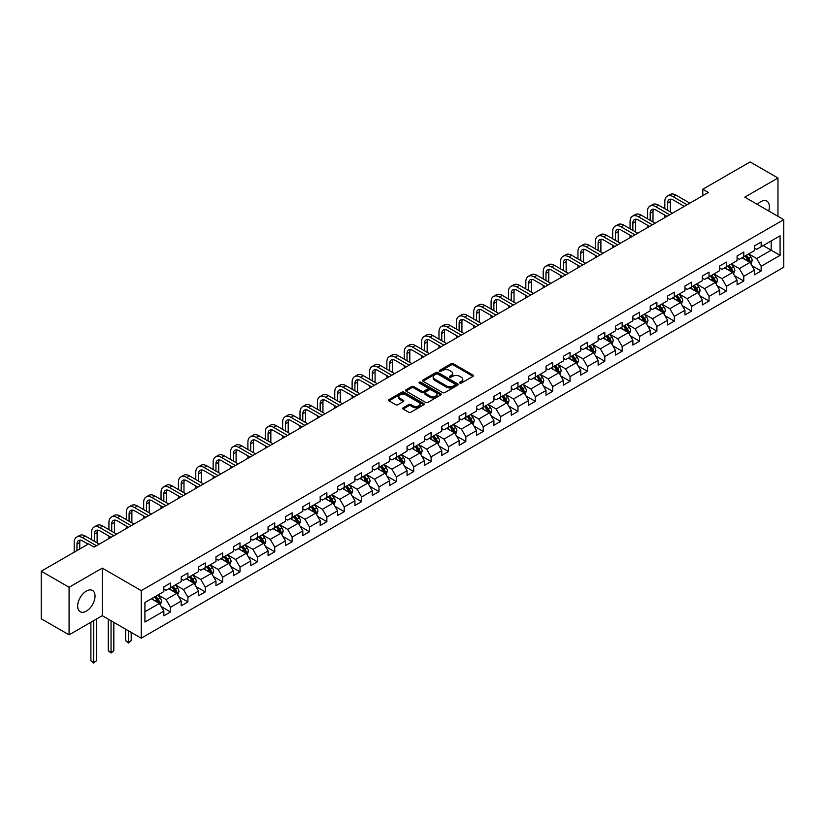 <?xml version="1.0" encoding="UTF-8"?>
<svg xmlns="http://www.w3.org/2000/svg" width="825" height="825" viewBox="0 0 825 825"><rect width="100%" height="100%" fill="white"/><g stroke="black" fill="none" stroke-linecap="round" stroke-linejoin="round"><path stroke-width="1.24" d="M459.855 383.048A1.083 0.629 0 0 0 461.392 383.048L473.003 376.344A1.547 0.897 0 0 0 473.457 375.715A1.547 0.897 0 0 0 473.003 375.076L453.327 363.722A1.547 0.897 0 0 0 451.141 363.722L439.529 370.425A1.083 0.629 0 0 0 441.055 371.312L442.561 370.446A4.95 2.857 0 0 1 449.553 370.446L451.192 371.394A4.95 2.857 0 0 1 452.647 373.405A4.95 2.857 0 0 1 451.192 375.427L449.687 376.293A1.083 0.629 0 0 0 451.223 377.18L452.729 376.313A4.95 2.857 0 0 1 459.721 376.313L461.361 377.262A4.95 2.857 0 0 1 462.804 379.273A4.95 2.857 0 0 1 461.361 381.294L459.855 382.161A1.083 0.629 0 0 0 459.855 383.048L459.855 382.161M86.347 611.129A12.282 7.095 120 0 0 94.37 600.301A12.282 7.095 120 0 0 92.493 590.463A12.282 7.095 120 0 0 86.347 591.071A12.282 7.095 120 0 0 78.323 601.889A12.282 7.095 120 0 0 80.211 611.738A12.282 7.095 120 0 0 86.347 611.129M768.714 210.994A12.282 7.095 120 0 0 766.837 201.125A12.282 7.095 120 0 0 760.702 201.733A12.282 7.095 120 0 0 757.36 204.435M403.157 407.767A1.547 0.897 0 0 0 402.703 408.396A1.547 0.897 0 0 0 403.157 409.035L408.674 412.222A1.547 0.897 0 0 0 410.86 412.222L423.761 404.776A1.547 0.897 0 0 0 424.215 404.137A1.547 0.897 0 0 0 423.761 403.507L404.085 392.153A1.547 0.897 0 0 0 401.899 392.153L388.998 399.599A1.547 0.897 0 0 0 388.554 400.228A1.547 0.897 0 0 0 388.998 400.857L395.67 404.704A1.547 0.897 0 0 0 397.856 404.704L403.373 401.517A1.547 0.897 0 0 0 403.827 400.888A1.547 0.897 0 0 0 403.373 400.259L400.073 398.351A4.135 2.382 0 0 1 398.857 396.66A4.135 2.382 0 0 1 401.414 394.453A4.135 2.382 0 0 1 405.921 394.979L418.873 402.456A4.135 2.382 0 0 1 420.08 404.137A4.135 2.382 0 0 1 417.522 406.343A4.135 2.382 0 0 1 413.026 405.828L410.86 404.58A1.547 0.897 0 0 0 408.674 404.58L403.157 407.767L403.157 409.035L408.674 405.869L408.674 404.58M102.269 568.116L69.083 587.276L41.25 571.199L41.25 618.781L69.083 634.848L102.269 615.687L141.24 638.189L141.24 590.618L102.269 568.116L102.269 615.687M777.965 216.325L777.965 178.014L744.779 197.165L783.75 219.667L141.24 590.618M777.965 178.014L750.121 161.937L702.797 189.265L702.797 195.69M41.25 571.199L88.574 543.881L94.143 547.099L708.366 192.472L702.797 189.265M442.664 392.597A1.547 0.897 0 0 0 444.85 392.597L457.751 385.141A1.547 0.897 0 0 0 458.205 384.512A1.547 0.897 0 0 0 457.751 383.883L438.075 372.529A1.547 0.897 0 0 0 435.889 372.529L422.998 379.974A1.547 0.897 0 0 0 422.544 380.603A1.547 0.897 0 0 0 422.998 381.233L442.664 392.597M419.657 383.285A1.083 0.629 0 0 1 420.75 383.439L440.736 394.969L427.855 402.404A1.547 0.897 0 0 1 425.669 402.404L406.003 391.05L411.52 387.884L411.52 386.595L406.003 389.782A1.547 0.897 0 0 0 405.549 390.411A1.547 0.897 0 0 0 406.003 391.05L406.003 389.782M411.52 387.884A1.547 0.897 0 0 1 413.707 387.884L413.707 386.595A1.547 0.897 0 0 0 411.52 386.595M413.707 386.595L421.678 391.205A1.547 0.897 0 0 0 423.864 391.205L427.536 389.091A1.547 0.897 0 0 0 427.979 388.462A1.547 0.897 0 0 0 427.536 387.832L419.224 383.027A1.083 0.629 0 0 1 420.75 382.15L440.756 393.7A1.547 0.897 0 0 1 441.21 394.329A1.547 0.897 0 0 1 440.756 394.958L440.756 393.7M141.24 638.189L783.75 267.248L783.75 219.667M161.236 606.592L170.528 611.964L170.528 607.272L181.222 601.095L181.222 605.787L187.904 601.93L187.904 597.238L198.588 591.071L198.588 595.763L205.27 591.907L205.27 587.214L215.964 581.037L215.964 585.729L222.647 581.873L222.647 577.18L233.331 571.013L233.331 575.706L240.013 571.849L240.013 567.157L250.707 560.979L250.707 565.672L257.39 561.815L257.39 557.123L268.073 550.956L268.073 555.648L274.756 551.791L274.756 547.099L285.45 540.922L285.45 545.614L292.132 541.757L292.132 537.065L302.816 530.898L302.816 535.59L309.499 531.733L309.499 527.041L320.193 520.864L320.193 525.556L326.865 521.699L326.865 517.007L337.559 510.84L337.559 515.532L344.242 511.675L344.242 506.983L354.936 500.806L354.936 505.498L361.608 501.641L361.608 496.949L372.302 490.782L372.302 495.474L378.984 491.618L378.984 486.925L389.668 480.748L389.668 485.44L396.351 481.583L396.351 476.891L407.045 470.724L407.045 475.417L413.727 471.56L413.727 466.857L424.411 460.69L424.411 465.382L431.093 461.526L431.093 456.833L441.787 450.667L441.787 455.359L448.47 451.502L448.47 446.799L459.154 440.632L459.154 445.325L465.836 441.468L465.836 436.776L476.53 430.598L476.53 435.301L483.213 431.444L483.213 426.742L493.897 420.575L493.897 425.267L500.579 421.41L500.579 416.718L511.273 410.541L511.273 415.243L517.956 411.376L517.956 406.684L528.639 400.517L528.639 405.209L535.322 401.352L535.322 396.66L546.016 390.483L546.016 395.185L552.688 391.318L552.688 386.626L563.382 380.459L563.382 385.151L570.065 381.294L570.065 376.602L580.759 370.425L580.759 375.117L587.431 371.26L587.431 366.568L598.125 360.401L598.125 365.093L604.808 361.237L604.808 356.544L615.491 350.367L615.491 355.059L622.174 351.202L622.174 346.51L632.868 340.343L632.868 345.036L639.55 341.179L639.55 336.487L650.234 330.309L650.234 335.002L656.917 331.145L656.917 326.452L667.611 320.286L667.611 324.978L674.293 321.121L674.293 316.429L684.977 310.252L684.977 314.944L691.659 311.087L691.659 306.395L702.353 300.228L702.353 304.92L709.036 301.063L709.036 296.371L719.72 290.194L719.72 294.886L726.402 291.029L726.402 286.337L737.096 280.17L737.096 284.862L743.779 281.005L743.779 276.313L754.462 270.136L754.462 274.828L761.145 270.971L761.145 266.279L780.079 255.348L780.079 235.806L771.169 240.952L771.169 250.212L780.079 255.348M170.528 611.964L163.845 615.821L163.845 611.129L144.922 622.06L144.922 602.508L163.845 591.587L163.845 586.884L170.528 583.028L170.528 587.73L181.222 581.553L181.222 576.861L187.904 573.004L187.904 577.696L198.588 571.529L198.588 566.827L205.27 562.97L205.27 567.662L215.964 561.495L215.964 556.803L222.647 552.946L222.647 557.638L233.331 551.471L233.331 546.769L240.013 542.912L240.013 547.604L250.707 541.437L250.707 536.745L257.39 532.888L257.39 537.58L268.073 531.403L268.073 526.711L274.756 522.854L274.756 527.546L285.45 521.379L285.45 516.687L292.132 512.83L292.132 517.522L302.816 511.345L302.816 506.653L309.499 502.796L309.499 507.488L320.193 501.322L320.193 496.629L326.865 492.772L326.865 497.465L337.559 491.287L337.559 486.595L344.242 482.738L344.242 487.431L354.936 481.264L354.936 476.572L361.608 472.715L361.608 477.407L372.302 471.23L372.302 466.537L378.984 462.681L378.984 467.373L389.668 461.206L389.668 456.514L396.351 452.657L396.351 457.349L407.045 451.172L407.045 446.48L413.727 442.623L413.727 447.315L424.411 441.148L424.411 436.456L431.093 432.599L431.093 437.291L441.787 431.114L441.787 426.422L448.47 422.565L448.47 427.257L459.154 421.09L459.154 416.398L465.836 412.541L465.836 417.233L476.53 411.056L476.53 406.364L483.213 402.507L483.213 407.199L493.897 401.032L493.897 396.34L500.579 392.483L500.579 397.176L511.273 390.998L511.273 386.306L517.956 382.449L517.956 387.142L528.639 380.975L528.639 376.282L535.322 372.426L535.322 377.118L546.016 370.941L546.016 366.248L552.688 362.392L552.688 367.084L563.382 360.917L563.382 356.225L570.065 352.368L570.065 357.06L580.759 350.883L580.759 346.191L587.431 342.334L587.431 347.026L598.125 340.859L598.125 336.167L604.808 332.31L604.808 337.002L615.491 330.825L615.491 326.133L622.174 322.276L622.174 326.968L632.868 320.801L632.868 316.109L639.55 312.252L639.55 316.944L650.234 310.767L650.234 306.075L656.917 302.218L656.917 306.91L667.611 300.743L667.611 296.051L674.293 292.184L674.293 296.887L684.977 290.709L684.977 286.017L691.659 282.16L691.659 286.853L702.353 280.686L702.353 275.983L709.036 272.126L709.036 276.829L719.72 270.652L719.72 265.959L726.402 262.103L726.402 266.795L737.096 260.628L737.096 255.925L743.779 252.068L743.779 256.771L754.462 250.594L754.462 245.902L761.145 242.045L761.145 246.737L780.079 235.806M168.754 588.751L176.767 593.381L166.072 599.558L158.06 594.928M163.845 589.009L166.072 590.298L170.528 587.73M166.072 599.558L170.528 607.272M176.767 593.381L181.222 601.095M186.12 578.727L194.133 583.357L183.449 589.524L175.426 584.894M181.222 578.985L183.449 580.264L187.904 577.696M183.449 589.524L187.904 597.238M194.133 583.357L198.588 591.071M203.486 568.693L211.509 573.323L200.815 579.501L192.803 574.87M198.588 568.951L200.815 570.24L205.27 567.662M200.815 579.501L205.27 587.214M211.509 573.323L215.964 581.037M220.863 558.669L228.876 563.3L218.192 569.467L210.169 564.836M215.964 558.927L218.192 560.206L222.647 557.638M218.192 569.467L222.647 577.18M228.876 563.3L233.331 571.013M238.229 548.635L246.252 553.266L235.558 559.443L227.545 554.812M233.331 548.893L235.558 550.182L240.013 547.604M235.558 559.443L240.013 567.157M246.252 553.266L250.707 560.979M255.606 538.612L263.618 543.242L252.935 549.409L244.912 544.778M250.707 538.869L252.935 540.148L257.39 537.58M252.935 549.409L257.39 557.123M263.618 543.242L268.073 550.956M272.972 528.577L280.995 533.208L270.301 539.385L262.288 534.755M268.073 528.835L270.301 530.124L274.756 527.546M270.301 539.385L274.756 547.099M280.995 533.208L285.45 540.922M290.348 518.554L298.361 523.184L287.677 529.351L279.654 524.721M285.45 518.812L287.677 520.09L292.132 517.522M287.677 529.351L292.132 537.065M298.361 523.184L302.816 530.898M307.715 508.52L315.738 513.15L305.044 519.317L297.031 514.697M302.816 508.778L305.044 510.067L309.499 507.488M305.044 519.317L309.499 527.041M315.738 513.15L320.193 520.864M325.091 498.496L333.104 503.126L322.42 509.293L314.397 504.663M320.193 498.754L322.42 500.032L326.865 497.465M322.42 509.293L326.865 517.007M333.104 503.126L337.559 510.84M342.457 488.462L350.481 493.092L339.787 499.259L331.774 494.639M337.559 488.72L339.787 490.009L344.242 487.431M339.787 499.259L344.242 506.983M350.481 493.092L354.936 500.806M359.834 478.438L367.847 483.058L357.153 489.235L349.14 484.605M354.936 478.696L357.153 479.975L361.608 477.407M357.153 489.235L361.608 496.949M367.847 483.058L372.302 490.782M377.2 468.404L385.223 473.034L374.529 479.201L366.506 474.581M372.302 468.662L374.529 469.951L378.984 467.373M374.529 479.201L378.984 486.925M385.223 473.034L389.668 480.748M394.577 458.38L402.59 463L391.896 469.177L383.883 464.547M389.668 458.638L391.896 459.917L396.351 457.349M391.896 469.177L396.351 476.891M402.59 463L407.045 470.724M411.943 448.346L419.956 452.977L409.272 459.143L401.249 454.523M407.045 448.604L409.272 449.893L413.727 447.315M409.272 459.143L413.727 466.857M419.956 452.977L424.411 460.69M429.309 438.323L437.332 442.942L426.638 449.12L418.626 444.489M424.411 438.57L426.638 439.859L431.093 437.291M426.638 449.12L431.093 456.833M437.332 442.942L441.787 450.667M446.686 428.288L454.699 432.919L444.015 439.086L435.992 434.455M441.787 428.546L444.015 429.835L448.47 427.257M444.015 439.086L448.47 446.799M454.699 432.919L459.154 440.632M464.052 418.265L472.075 422.885L461.381 429.062L453.368 424.432M459.154 418.512L461.381 419.801L465.836 417.233M461.381 429.062L465.836 436.776M472.075 422.885L476.53 430.598M481.429 408.231L489.442 412.861L478.758 419.028L470.735 414.397M476.53 408.488L478.758 409.778L483.213 407.199M478.758 419.028L483.213 426.742M489.442 412.861L493.897 420.575M498.795 398.197L506.818 402.827L496.124 409.004L488.111 404.374M493.897 398.454L496.124 399.743L500.579 397.176M496.124 409.004L500.579 416.718M506.818 402.827L511.273 410.541M516.172 388.173L524.184 392.803L513.501 398.97L505.478 394.34M511.273 388.431L513.501 389.72L517.956 387.142M513.501 398.97L517.956 406.684M524.184 392.803L528.639 400.517M533.538 378.139L541.561 382.769L530.867 388.946L522.854 384.316M528.639 378.397L530.867 379.686L535.322 377.118M530.867 388.946L535.322 396.66M541.561 382.769L546.016 390.483M550.914 368.115L558.927 372.745L548.243 378.912L540.22 374.282M546.016 368.373L548.243 369.662L552.688 367.084M548.243 378.912L552.688 386.626M558.927 372.745L563.382 380.459M568.281 358.081L576.304 362.711L565.61 368.888L557.597 364.258M563.382 358.339L565.61 359.628L570.065 357.06M565.61 368.888L570.065 376.602M576.304 362.711L580.759 370.425M585.657 348.057L593.67 352.688L582.976 358.854L574.963 354.224M580.759 348.315L582.976 349.604L587.431 347.026M582.976 358.854L587.431 366.568M593.67 352.688L598.125 360.401M603.023 338.023L611.047 342.653L600.352 348.831L592.329 344.2M598.125 338.281L600.352 339.57L604.808 337.002M600.352 348.831L604.808 356.544M611.047 342.653L615.491 350.367M620.4 327.999L628.413 332.63L617.719 338.797L609.706 334.166M615.491 328.257L617.719 329.536L622.174 326.968M617.719 338.797L622.174 346.51M628.413 332.63L632.868 340.343M637.766 317.965L645.779 322.596L635.095 328.773L627.072 324.142M632.868 318.223L635.095 319.512L639.55 316.944M635.095 328.773L639.55 336.487M645.779 322.596L650.234 330.309M655.132 307.942L663.156 312.572L652.462 318.739L644.449 314.108M650.234 308.199L652.462 309.478L656.917 306.91M652.462 318.739L656.917 326.452M663.156 312.572L667.611 320.286M672.509 297.907L680.522 302.538L669.838 308.715L661.815 304.085M667.611 298.165L669.838 299.454L674.293 296.887M669.838 308.715L674.293 316.429M680.522 302.538L684.977 310.252M689.875 287.884L697.898 292.514L687.204 298.681L679.192 294.051M684.977 288.142L687.204 289.42L691.659 286.853M687.204 298.681L691.659 306.395M697.898 292.514L702.353 300.228M707.252 277.85L715.265 282.48L704.581 288.657L696.558 284.027M702.353 278.108L704.581 279.397L709.036 276.829M704.581 288.657L709.036 296.371M715.265 282.48L719.72 290.194M724.618 267.826L732.641 272.456L721.947 278.623L713.934 273.993M719.72 268.084L721.947 269.363L726.402 266.795M721.947 278.623L726.402 286.337M732.641 272.456L737.096 280.17M741.995 257.792L750.007 262.422L739.324 268.599L731.301 263.969M737.096 258.05L739.324 259.339L743.779 256.771M739.324 268.599L743.779 276.313M750.007 262.422L754.462 270.136M763.146 245.582L771.169 250.212L756.69 258.565L748.677 253.935M754.462 248.026L756.69 249.305L761.145 246.737M756.69 258.565L761.145 266.279M69.083 587.276L69.083 634.848M144.922 611.768L159.4 603.415L151.377 598.785M159.4 603.415L163.845 611.129M751.843 265.609L761.145 270.971M734.477 275.632L743.779 281.005M717.111 285.667L726.402 291.029M699.734 295.69L709.036 301.063M682.368 305.724L691.659 311.087M664.991 315.748L674.293 321.121M647.625 325.782L656.917 331.145M630.248 335.806L639.55 341.179M612.882 345.84L622.174 351.202M595.506 355.864L604.808 361.237M578.139 365.898L587.431 371.26M560.763 375.922L570.065 381.294M543.397 385.956L552.688 391.318M526.02 395.979L535.322 401.352M508.654 406.013L517.956 411.376M491.277 416.037L500.579 421.41M473.911 426.071L483.213 431.444M456.545 436.095L465.836 441.468M439.168 446.129L448.47 451.502M421.802 456.163L431.093 461.526M404.425 466.187L413.727 471.56M387.059 476.221L396.351 481.583M369.683 486.245L378.984 491.618M352.316 496.279L361.608 501.641M334.94 506.302L344.242 511.675M317.573 516.337L326.865 521.699M300.197 526.36L309.499 531.733M282.831 536.394L292.132 541.757M265.454 546.418L274.756 551.791M248.088 556.452L257.39 561.815M230.722 566.476L240.013 571.849M213.345 576.51L222.647 581.873M195.979 586.534L205.27 591.907M178.602 596.568L187.904 601.93M460.288 383.202L461.361 382.583A4.95 2.857 0 0 0 462.804 380.562L462.804 379.273M452.647 373.405L452.647 374.694A4.95 2.857 0 0 1 451.192 376.716L450.12 377.334M473.003 375.076L473.003 376.344L453.327 365.011A1.547 0.897 0 0 0 451.141 365.011L439.962 371.467M457.731 385.162L438.075 373.808A1.547 0.897 0 0 0 435.889 373.808L423.019 381.243L422.998 379.974M455.018 384.955A1.083 0.629 0 0 0 455.018 384.068L437.755 374.107A1.083 0.629 0 0 0 436.219 374.107L434.631 375.014A4.95 2.857 0 0 0 433.187 377.035A4.95 2.857 0 0 0 434.631 379.057L446.438 385.873A4.95 2.857 0 0 0 453.43 385.873L455.018 384.955L455.018 386.244A1.083 0.629 0 0 0 455.338 385.801L455.338 384.512M433.187 377.035L433.187 378.324A4.95 2.857 0 0 0 434.631 380.346L434.631 379.057M455.018 386.244L453.43 387.162A4.95 2.857 0 0 1 446.438 387.162L434.631 380.346M413.707 387.884L421.678 392.494A1.547 0.897 0 0 0 423.864 392.494L427.536 390.38A1.547 0.897 0 0 0 427.979 389.74L427.979 388.462M429.959 395.979A4.135 2.382 0 0 0 434.466 396.505A4.135 2.382 0 0 0 437.023 394.298A4.135 2.382 0 0 0 435.806 392.607L431.248 389.978A1.547 0.897 0 0 0 429.062 389.978L425.401 392.092A1.547 0.897 0 0 0 424.947 392.721A1.547 0.897 0 0 0 425.401 393.35L429.959 395.979L429.959 397.268A4.135 2.382 0 0 0 434.466 397.784A4.135 2.382 0 0 0 437.023 395.577L437.023 394.298M424.947 392.721L424.947 393.999A1.547 0.897 0 0 0 425.401 394.639L425.401 393.35M429.959 397.268L425.401 394.639M420.08 404.137L420.08 405.426A4.135 2.382 0 0 1 417.522 407.632A4.135 2.382 0 0 1 413.026 407.117L410.86 405.869A1.547 0.897 0 0 0 408.674 405.869M398.857 396.66L398.857 397.949A4.135 2.382 0 0 0 400.073 399.64L400.073 398.351M403.373 400.259L403.373 401.517L400.073 399.64M423.761 403.507L423.761 404.776L404.085 393.432A1.547 0.897 0 0 0 401.899 393.432L389.018 400.868M750.894 263.948L752.214 260.607A4.177 2.413 -120 0 0 750.884 257.06L748.584 253.987M744.583 259.287L743.016 257.204M745.13 255.977L747.429 259.05A4.177 2.413 60 0 1 748.626 261.556L749.966 260.793A4.177 2.413 -120 0 0 748.77 258.277L746.47 255.214M745.418 255.812L747.976 259.215A2.124 1.227 60 0 1 748.357 259.865L749.966 260.793M664.806 208.725L664.806 201.527A11.808 6.817 60 0 1 667.25 196.123L670.034 194.514A11.808 6.817 60 0 1 675.943 195.102L689.875 203.146M667.25 196.123A11.808 6.817 60 0 1 673.159 196.711L687.091 204.755M684.317 206.363L673.159 199.918A7.879 4.548 -120 0 0 669.219 199.537A7.879 4.548 -120 0 0 667.59 203.136L667.59 210.334M670.859 199.165A7.879 4.548 -120 0 0 670.374 201.527L670.374 211.943M664.806 217.625L664.806 215.16M733.518 273.972L734.848 270.641A4.177 2.413 -120 0 0 733.507 267.083L731.218 264.021M727.207 269.321L725.649 267.228M727.763 266.011L730.063 269.074A4.177 2.413 60 0 1 731.259 271.59L732.59 270.817A4.177 2.413 -120 0 0 731.393 268.311L729.094 265.238M728.052 265.846L730.599 269.249A2.124 1.227 60 0 1 730.991 269.888L732.59 270.817M716.152 284.006L717.472 280.665A4.177 2.413 -120 0 0 716.141 277.118L713.842 274.044M709.84 279.345L708.273 277.262M710.387 276.045L712.687 279.108A4.177 2.413 60 0 1 713.883 281.614L715.223 280.851A4.177 2.413 -120 0 0 714.027 278.334L711.727 275.272M710.686 275.87L713.233 279.273A2.124 1.227 60 0 1 713.615 279.923L715.223 280.851M647.429 218.759L647.429 211.561A11.808 6.817 60 0 1 649.873 206.147L652.658 204.548A11.808 6.817 60 0 1 658.567 205.126L672.509 213.18M649.873 206.147A11.808 6.817 60 0 1 655.782 206.735L669.725 214.789M666.94 216.387L655.782 209.952A7.879 4.548 -120 0 0 651.843 209.56A7.879 4.548 -120 0 0 650.213 213.17L650.213 220.368M653.493 209.199A7.879 4.548 -120 0 0 652.998 211.561L652.998 221.977M647.429 227.659L647.429 225.184M630.063 228.783L630.063 221.585A11.808 6.817 60 0 1 632.507 216.181L635.291 214.572A11.808 6.817 60 0 1 641.2 215.16L655.132 223.204M632.507 216.181A11.808 6.817 60 0 1 638.416 216.769L652.358 224.812M649.574 226.421L638.416 219.976A7.879 4.548 -120 0 0 634.477 219.594A7.879 4.548 -120 0 0 632.847 223.193L632.847 230.392M636.127 219.223A7.879 4.548 -120 0 0 635.632 221.585L635.632 232M630.063 237.682L630.063 235.218M698.775 294.03L700.105 290.699A4.177 2.413 -120 0 0 698.765 287.141L696.475 284.078M692.464 289.379L690.907 287.286M693.021 286.069L695.32 289.142A4.177 2.413 60 0 1 696.517 291.648L697.847 290.874A4.177 2.413 -120 0 0 696.651 288.368L694.351 285.295M693.309 285.904L695.857 289.307A2.124 1.227 60 0 1 696.248 289.946L697.847 290.874M681.409 304.064L682.729 300.723A4.177 2.413 -120 0 0 681.398 297.175L679.099 294.102M675.097 299.403L673.53 297.32M675.644 296.103L677.944 299.166A4.177 2.413 60 0 1 679.14 301.672L680.481 300.908A4.177 2.413 -120 0 0 679.284 298.392L676.985 295.329M675.943 295.927L678.49 299.331A2.124 1.227 60 0 1 678.872 299.98L680.481 300.908M664.032 314.088L665.363 310.757A4.177 2.413 -120 0 0 664.032 307.199L661.732 304.136M657.721 309.437L656.164 307.343M658.278 306.127L660.577 309.2A4.177 2.413 60 0 1 661.774 311.706L663.104 310.932A4.177 2.413 -120 0 0 661.908 308.426L659.618 305.353M658.567 305.962L661.114 309.365A2.124 1.227 60 0 1 661.506 310.004L663.104 310.932M612.686 238.817L612.686 231.619A11.808 6.817 60 0 1 615.141 226.205L617.925 224.606A11.808 6.817 60 0 1 623.824 225.184L637.766 233.238M615.141 226.205A11.808 6.817 60 0 1 621.039 226.792L634.982 234.847M632.197 236.455L621.039 230.01A7.879 4.548 -120 0 0 617.1 229.618A7.879 4.548 -120 0 0 615.471 233.227L615.471 240.426M618.75 229.257A7.879 4.548 -120 0 0 618.255 231.619L618.255 242.034M612.686 247.717L612.686 245.242M595.32 248.841L595.32 241.642A11.808 6.817 60 0 1 597.764 236.239L600.548 234.63A11.808 6.817 60 0 1 606.458 235.218L620.4 243.262M597.764 236.239A11.808 6.817 60 0 1 603.673 236.827L617.616 244.87M614.831 246.479L603.673 240.034A7.879 4.548 -120 0 0 599.734 239.652A7.879 4.548 -120 0 0 598.104 243.251L598.104 250.449M601.384 239.281A7.879 4.548 -120 0 0 600.889 241.642L600.889 252.058M595.32 257.74L595.32 255.276M577.943 258.875L577.943 251.677A11.808 6.817 60 0 1 580.398 246.263L583.182 244.664A11.808 6.817 60 0 1 589.081 245.242L603.023 253.296M580.398 246.263A11.808 6.817 60 0 1 586.297 246.85L600.239 254.904M597.455 256.513L586.297 250.068A7.879 4.548 -120 0 0 582.368 249.676A7.879 4.548 -120 0 0 580.728 253.285L580.728 260.483M584.007 249.315A7.879 4.548 -120 0 0 583.512 251.677L583.512 262.092M577.943 267.774L577.943 265.299M646.666 324.122L647.986 320.781A4.177 2.413 -120 0 0 646.656 317.233L644.356 314.16M640.355 319.461L638.787 317.377M640.901 316.161L643.201 319.223A4.177 2.413 60 0 1 644.397 321.729L645.738 320.966A4.177 2.413 -120 0 0 644.542 318.45L642.242 315.387M641.2 315.985L643.748 319.388A2.124 1.227 60 0 1 644.129 320.038L645.738 320.966M560.577 268.898L560.577 261.7A11.808 6.817 60 0 1 563.021 256.297L565.806 254.688A11.808 6.817 60 0 1 571.715 255.276L585.657 263.319M563.021 256.297A11.808 6.817 60 0 1 568.93 256.884L582.873 264.928M580.088 266.537L568.93 260.092A7.879 4.548 -120 0 0 564.991 259.71A7.879 4.548 -120 0 0 563.362 263.309L563.362 270.507M566.641 259.339A7.879 4.548 -120 0 0 566.146 261.7L566.146 272.116M560.577 277.798L560.577 275.333M629.289 334.146L630.62 330.815A4.177 2.413 -120 0 0 629.289 327.257L626.99 324.194M622.978 329.495L621.421 327.412M623.535 326.184L625.835 329.257A4.177 2.413 60 0 1 627.031 331.763L628.361 330.99A4.177 2.413 -120 0 0 627.165 328.484L624.876 325.411M623.824 326.019L626.371 329.423A2.124 1.227 60 0 1 626.763 330.062L628.361 330.99M543.211 278.933L543.211 271.734A11.808 6.817 60 0 1 545.655 266.331L548.439 264.722A11.808 6.817 60 0 1 554.338 265.299L568.281 273.353M545.655 266.331A11.808 6.817 60 0 1 551.554 266.908L565.496 274.962M562.712 276.571L551.554 270.126A7.879 4.548 -120 0 0 547.625 269.734A7.879 4.548 -120 0 0 545.985 273.343L545.985 280.541M549.264 269.373A7.879 4.548 -120 0 0 548.769 271.734L548.769 282.15M543.211 287.832L543.211 285.357M611.923 344.18L613.243 340.838A4.177 2.413 -120 0 0 611.913 337.291L609.613 334.218M605.612 339.518L604.044 337.435M606.169 336.218L608.458 339.281A4.177 2.413 60 0 1 609.654 341.787L610.995 341.024A4.177 2.413 -120 0 0 609.799 338.508L607.499 335.445M606.458 336.043L609.005 339.446A2.124 1.227 60 0 1 609.386 340.096L610.995 341.024M525.834 288.967L525.834 281.758A11.808 6.817 60 0 1 528.278 276.354L531.063 274.746A11.808 6.817 60 0 1 536.972 275.333L550.914 283.377M528.278 276.354A11.808 6.817 60 0 1 534.188 276.942L548.13 284.986M545.346 286.595L534.188 280.149A7.879 4.548 -120 0 0 530.248 279.768A7.879 4.548 -120 0 0 528.619 283.367L528.619 290.565M531.898 279.397A7.879 4.548 -120 0 0 531.403 281.758L531.403 292.174M525.834 297.856L525.834 295.391M594.547 354.214L595.877 350.873A4.177 2.413 -120 0 0 594.547 347.315L592.247 344.252M588.235 349.552L586.678 347.469M588.792 346.242L591.092 349.315A4.177 2.413 60 0 1 592.288 351.821L593.618 351.048A4.177 2.413 -120 0 0 592.433 348.542L590.133 345.469M589.081 346.077L591.638 349.48A2.124 1.227 60 0 1 592.02 350.12L593.618 351.048M508.468 298.99L508.468 291.792A11.808 6.817 60 0 1 510.912 286.388L513.697 284.78A11.808 6.817 60 0 1 519.595 285.357L533.538 293.411M510.912 286.388A11.808 6.817 60 0 1 516.811 286.966L530.753 295.02M527.969 296.629L516.811 290.183A7.879 4.548 -120 0 0 512.882 289.792A7.879 4.548 -120 0 0 511.252 293.401L511.252 300.599M514.522 289.431A7.879 4.548 -120 0 0 514.027 291.792L514.027 302.208M508.468 307.89L508.468 305.415M577.18 364.238L578.5 360.896A4.177 2.413 -120 0 0 577.17 357.349L574.87 354.276M570.869 359.576L569.302 357.493M571.426 356.276L573.726 359.339A4.177 2.413 60 0 1 574.912 361.855L576.252 361.082A4.177 2.413 -120 0 0 575.056 358.566L572.756 355.503M571.715 356.101L574.262 359.504A2.124 1.227 60 0 1 574.654 360.154L576.252 361.082M491.092 309.024L491.092 301.816A11.808 6.817 60 0 1 493.536 296.412L496.32 294.803A11.808 6.817 60 0 1 502.229 295.391L516.172 303.435M493.536 296.412A11.808 6.817 60 0 1 499.445 297L513.387 305.044M510.603 306.653L499.445 300.207A7.879 4.548 -120 0 0 495.505 299.826A7.879 4.548 -120 0 0 493.876 303.425L493.876 310.623M497.155 299.454A7.879 4.548 -120 0 0 496.66 301.816L496.66 312.232M491.092 317.914L491.092 315.449M559.804 374.272L561.134 370.93A4.177 2.413 -120 0 0 559.804 367.373L557.504 364.31M553.493 369.61L551.935 367.527M554.049 366.3L556.349 369.373A4.177 2.413 60 0 1 557.545 371.879L558.876 371.106A4.177 2.413 -120 0 0 557.69 368.6L555.39 365.527M554.338 366.135L556.896 369.538A2.124 1.227 60 0 1 557.277 370.188L558.876 371.106M473.725 319.048L473.725 311.85A11.808 6.817 60 0 1 476.169 306.446L478.954 304.838A11.808 6.817 60 0 1 484.853 305.415L498.795 313.469M476.169 306.446A11.808 6.817 60 0 1 482.068 307.024L496.011 315.078M493.226 316.687L482.068 310.241A7.879 4.548 -120 0 0 478.139 309.849A7.879 4.548 -120 0 0 476.51 313.459L476.51 320.657M479.779 309.488A7.879 4.548 -120 0 0 479.294 311.85L479.294 322.266M473.725 327.948L473.725 325.473M542.438 384.295L543.757 380.954A4.177 2.413 -120 0 0 542.427 377.407L540.127 374.333M536.126 379.634L534.569 377.551M536.683 376.334L538.983 379.397A4.177 2.413 60 0 1 540.169 381.913L541.509 381.14A4.177 2.413 -120 0 0 540.313 378.623L538.013 375.561M536.972 376.159L539.519 379.562A2.124 1.227 60 0 1 539.911 380.212L541.509 381.14M456.349 329.082L456.349 321.874A11.808 6.817 60 0 1 458.793 316.47L461.577 314.861A11.808 6.817 60 0 1 467.486 315.449L481.429 323.493M458.793 316.47A11.808 6.817 60 0 1 464.702 317.058L478.644 325.102M475.86 326.71L464.702 320.275A7.879 4.548 -120 0 0 460.762 319.883A7.879 4.548 -120 0 0 459.133 323.483L459.133 330.681M462.412 319.512A7.879 4.548 -120 0 0 461.918 321.874L461.918 332.289M456.349 337.972L456.349 335.507M525.071 394.329L526.391 390.988A4.177 2.413 -120 0 0 525.061 387.43L522.761 384.368M518.75 389.668L517.192 387.585M519.307 386.358L521.606 389.431A4.177 2.413 60 0 1 522.803 391.937L524.143 391.163A4.177 2.413 -120 0 0 522.947 388.657L520.647 385.584M519.595 386.193L522.153 389.596A2.124 1.227 60 0 1 522.534 390.246L524.143 391.163M438.983 339.106L438.983 331.908A11.808 6.817 60 0 1 441.427 326.504L444.211 324.895A11.808 6.817 60 0 1 450.12 325.473L464.052 333.527M441.427 326.504A11.808 6.817 60 0 1 447.336 327.082L461.268 335.136M458.483 336.744L447.336 330.299A7.879 4.548 -120 0 0 443.396 329.907A7.879 4.548 -120 0 0 441.767 333.517L441.767 340.715M445.036 329.546A7.879 4.548 -120 0 0 444.551 331.908L444.551 342.323M438.983 348.006L438.983 345.541M507.695 404.353L509.025 401.022A4.177 2.413 -120 0 0 507.684 397.464L505.395 394.391M501.383 399.692L499.826 397.609M501.94 396.392L504.24 399.455A4.177 2.413 60 0 1 505.426 401.971L506.767 401.198A4.177 2.413 -120 0 0 505.57 398.681L503.271 395.618M502.229 396.217L504.776 399.62A2.124 1.227 60 0 1 505.168 400.269L506.767 401.198M421.606 349.14L421.606 341.932A11.808 6.817 60 0 1 424.05 336.528L426.834 334.919A11.808 6.817 60 0 1 432.743 335.507L446.686 343.551M424.05 336.528A11.808 6.817 60 0 1 429.959 337.116L443.902 345.159M441.117 346.768L429.959 340.333A7.879 4.548 -120 0 0 426.02 339.941A7.879 4.548 -120 0 0 424.39 343.54L424.39 350.738M427.67 339.58A7.879 4.548 -120 0 0 427.175 341.932L427.175 352.347M421.606 358.029L421.606 355.565M490.328 414.387L491.648 411.046A4.177 2.413 -120 0 0 490.318 407.488L488.018 404.425M484.017 409.726L482.45 407.643M484.564 406.416L486.863 409.489A4.177 2.413 60 0 1 488.06 411.995L489.4 411.221A4.177 2.413 -120 0 0 488.204 408.715L485.904 405.642M484.863 406.251L487.41 409.654A2.124 1.227 60 0 1 487.792 410.303L489.4 411.221M404.24 359.164L404.24 351.966A11.808 6.817 60 0 1 406.684 346.562L409.468 344.953A11.808 6.817 60 0 1 415.377 345.541L429.309 353.585M406.684 346.562A11.808 6.817 60 0 1 412.593 347.139L426.535 355.193M423.751 356.802L412.593 350.357A7.879 4.548 -120 0 0 408.653 349.965A7.879 4.548 -120 0 0 407.024 353.574L407.024 360.772M410.303 349.604A7.879 4.548 -120 0 0 409.808 351.966L409.808 362.381M404.24 368.063L404.24 365.599M472.952 424.411L474.282 421.08A4.177 2.413 -120 0 0 472.942 417.522L470.652 414.449M466.641 419.75L465.083 417.667M467.198 416.45L469.497 419.512A4.177 2.413 60 0 1 470.693 422.029L472.024 421.255A4.177 2.413 -120 0 0 470.827 418.739L468.528 415.676M467.486 416.274L470.033 419.677A2.124 1.227 60 0 1 470.425 420.327L472.024 421.255M386.863 369.198L386.863 361.989A11.808 6.817 60 0 1 389.317 356.586L392.092 354.977A11.808 6.817 60 0 1 398.001 355.565L411.943 363.619M389.317 356.586A11.808 6.817 60 0 1 395.216 357.173L409.159 365.217M406.374 366.826L395.216 360.391A7.879 4.548 -120 0 0 391.277 359.999A7.879 4.548 -120 0 0 389.647 363.598L389.647 370.807M392.927 359.638A7.879 4.548 -120 0 0 392.432 361.989L392.432 372.405M386.863 378.087L386.863 375.623M455.586 434.445L456.906 431.104A4.177 2.413 -120 0 0 455.575 427.546L453.276 424.483M449.274 429.784L447.707 427.701M449.821 426.473L452.121 429.547A4.177 2.413 60 0 1 453.317 432.052L454.657 431.279A4.177 2.413 -120 0 0 453.461 428.773L451.162 425.7M450.12 426.308L452.667 429.712A2.124 1.227 60 0 1 453.049 430.361L454.657 431.279M369.497 379.222L369.497 372.023A11.808 6.817 60 0 1 371.941 366.62L374.725 365.011A11.808 6.817 60 0 1 380.634 365.599L394.577 373.642M371.941 366.62A11.808 6.817 60 0 1 377.85 367.197L391.793 375.251M389.008 376.86L377.85 370.415A7.879 4.548 -120 0 0 373.911 370.023A7.879 4.548 -120 0 0 372.281 373.632L372.281 380.83M375.561 369.662A7.879 4.548 -120 0 0 375.066 372.023L375.066 382.439M369.497 388.121L369.497 385.657M438.209 444.469L439.539 441.138A4.177 2.413 -120 0 0 438.209 437.58L435.909 434.507M431.898 439.808L430.341 437.724M432.455 436.507L434.754 439.57A4.177 2.413 60 0 1 435.951 442.087L437.281 441.313A4.177 2.413 -120 0 0 436.085 438.797L433.795 435.734M432.743 436.332L435.291 439.746A2.124 1.227 60 0 1 435.683 440.385L437.281 441.313M352.12 389.256L352.12 382.047A11.808 6.817 60 0 1 354.575 376.643L357.359 375.035A11.808 6.817 60 0 1 363.258 375.623L377.2 383.677M354.575 376.643A11.808 6.817 60 0 1 360.473 377.231L374.416 385.275M371.632 386.884L360.473 380.449A7.879 4.548 -120 0 0 356.534 380.057A7.879 4.548 -120 0 0 354.905 383.656L354.905 390.864M358.184 379.696A7.879 4.548 -120 0 0 357.689 382.047L357.689 392.463M352.12 398.145L352.12 395.68M420.843 454.503L422.163 451.162A4.177 2.413 -120 0 0 420.832 447.614L418.533 444.541M414.532 449.842L412.964 447.758M415.078 446.531L417.378 449.604A4.177 2.413 60 0 1 418.574 452.11L419.915 451.337A4.177 2.413 -120 0 0 418.718 448.831L416.419 445.758M415.377 446.366L417.924 449.769A2.124 1.227 60 0 1 418.306 450.419L419.915 451.337M334.754 399.279L334.754 392.081A11.808 6.817 60 0 1 337.198 386.677L339.983 385.069A11.808 6.817 60 0 1 345.892 385.657L359.834 393.7M337.198 386.677A11.808 6.817 60 0 1 343.107 387.255L357.05 395.309M354.265 396.918L343.107 390.472A7.879 4.548 -120 0 0 339.168 390.081A7.879 4.548 -120 0 0 337.538 393.69L337.538 400.888M340.818 389.72A7.879 4.548 -120 0 0 340.323 392.081L340.323 402.497M334.754 408.179L334.754 405.714M403.466 464.527L404.797 461.196A4.177 2.413 -120 0 0 403.466 457.638L401.167 454.575M397.155 459.865L395.598 457.782M397.712 456.565L400.012 459.628A4.177 2.413 60 0 1 401.208 462.144L402.538 461.371A4.177 2.413 -120 0 0 401.342 458.855L399.052 455.792M398.001 456.4L400.548 459.803A2.124 1.227 60 0 1 400.94 460.443L402.538 461.371M317.377 409.313L317.377 402.115A11.808 6.817 60 0 1 319.832 396.701L322.616 395.093A11.808 6.817 60 0 1 328.515 395.68L342.457 403.734M319.832 396.701A11.808 6.817 60 0 1 325.731 397.289L339.673 405.333M336.889 406.942L325.731 400.507A7.879 4.548 -120 0 0 321.802 400.115A7.879 4.548 -120 0 0 320.162 403.714L320.162 410.922M323.441 399.754A7.879 4.548 -120 0 0 322.946 402.115L322.946 412.521M317.377 418.203L317.377 415.738M386.1 474.561L387.42 471.219A4.177 2.413 -120 0 0 386.09 467.672L383.79 464.599M379.789 469.899L378.221 467.816M380.346 466.589L382.635 469.662A4.177 2.413 60 0 1 383.831 472.168L385.172 471.395A4.177 2.413 -120 0 0 383.976 468.889L381.676 465.816M380.634 466.424L383.182 469.827A2.124 1.227 60 0 1 383.563 470.477L385.172 471.395M300.011 419.337L300.011 412.139A11.808 6.817 60 0 1 302.455 406.735L305.24 405.127A11.808 6.817 60 0 1 311.149 405.714L325.091 413.758M302.455 406.735A11.808 6.817 60 0 1 308.364 407.313L322.307 415.367M319.522 416.976L308.364 410.53A7.879 4.548 -120 0 0 304.425 410.138A7.879 4.548 -120 0 0 302.796 413.748L302.796 420.946M306.075 409.778A7.879 4.548 -120 0 0 305.58 412.139L305.58 422.555M300.011 428.237L300.011 425.772M368.723 484.584L370.054 481.253A4.177 2.413 -120 0 0 368.723 477.696L366.424 474.633M362.412 479.923L360.855 477.84M362.969 476.623L365.269 479.686A4.177 2.413 60 0 1 366.465 482.202L367.795 481.429A4.177 2.413 -120 0 0 366.609 478.923L364.31 475.85M363.258 476.458L365.815 479.861A2.124 1.227 60 0 1 366.197 480.501L367.795 481.429M282.645 429.371L282.645 422.173A11.808 6.817 60 0 1 285.089 416.759L287.873 415.15A11.808 6.817 60 0 1 293.772 415.738L307.715 423.792M285.089 416.759A11.808 6.817 60 0 1 290.988 417.347L304.93 425.391M302.146 426.999L290.988 420.564A7.879 4.548 -120 0 0 287.059 420.173A7.879 4.548 -120 0 0 285.429 423.772L285.429 430.98M288.698 419.812A7.879 4.548 -120 0 0 288.203 422.173L288.203 432.578M282.645 438.271L282.645 435.796M351.357 494.618L352.677 491.277A4.177 2.413 -120 0 0 351.347 487.73L349.047 484.657M345.046 489.957L343.478 487.874M345.603 486.647L347.892 489.72A4.177 2.413 60 0 1 349.088 492.226L350.429 491.452A4.177 2.413 -120 0 0 349.233 488.947L346.933 485.884M345.892 486.482L348.439 489.885A2.124 1.227 60 0 1 348.831 490.535L350.429 491.452M265.268 439.395L265.268 432.197A11.808 6.817 60 0 1 267.713 426.793L270.497 425.184A11.808 6.817 60 0 1 276.406 425.772L290.348 433.816M267.713 426.793A11.808 6.817 60 0 1 273.622 427.371L287.564 435.425M284.78 437.033L273.622 430.588A7.879 4.548 -120 0 0 269.682 430.196A7.879 4.548 -120 0 0 268.053 433.806L268.053 441.004M271.332 429.835A7.879 4.548 -120 0 0 270.837 432.197L270.837 442.613M265.268 448.295L265.268 445.83M333.981 504.642L335.311 501.311A4.177 2.413 -120 0 0 333.981 497.753L331.681 494.691M327.669 499.981L326.112 497.898M328.226 496.681L330.526 499.744A4.177 2.413 60 0 1 331.722 502.26L333.052 501.487A4.177 2.413 -120 0 0 331.867 498.981L329.567 495.907M328.515 496.516L331.073 499.919A2.124 1.227 60 0 1 331.454 500.558L333.052 501.487M247.902 449.429L247.902 442.231A11.808 6.817 60 0 1 250.346 436.817L253.131 435.208A11.808 6.817 60 0 1 259.029 435.796L272.972 443.85M250.346 436.817A11.808 6.817 60 0 1 256.245 437.405L270.188 445.459M267.403 447.057L256.245 440.622A7.879 4.548 -120 0 0 252.316 440.23A7.879 4.548 -120 0 0 250.687 443.829L250.687 451.038M253.956 439.869A7.879 4.548 -120 0 0 253.471 442.231L253.471 452.636M247.902 458.329L247.902 455.854M316.614 514.676L317.934 511.335A4.177 2.413 -120 0 0 316.604 507.787L314.304 504.714M310.303 510.015L308.746 507.932M310.86 506.705L313.16 509.778A4.177 2.413 60 0 1 314.346 512.284L315.686 511.51A4.177 2.413 -120 0 0 314.49 509.004L312.19 505.942M311.149 506.54L313.696 509.943A2.124 1.227 60 0 1 314.088 510.593L315.686 511.51M230.526 459.453L230.526 452.255A11.808 6.817 60 0 1 232.97 446.851L235.754 445.242A11.808 6.817 60 0 1 241.663 445.83L255.606 453.874M232.97 446.851A11.808 6.817 60 0 1 238.879 447.439L252.821 455.483M250.037 457.091L238.879 450.646A7.879 4.548 -120 0 0 234.939 450.254A7.879 4.548 -120 0 0 233.31 453.863L233.31 461.062M236.589 449.893A7.879 4.548 -120 0 0 236.094 452.255L236.094 462.67M230.526 468.353L230.526 465.888M299.248 524.7L300.568 521.369A4.177 2.413 -120 0 0 299.238 517.811L296.938 514.748M292.927 520.039L291.369 517.956M293.483 516.739L295.783 519.802A4.177 2.413 60 0 1 296.979 522.318L298.32 521.544A4.177 2.413 -120 0 0 297.124 519.038L294.824 515.965M293.772 516.574L296.33 519.977A2.124 1.227 60 0 1 296.711 520.616L298.32 521.544M213.159 469.487L213.159 462.289A11.808 6.817 60 0 1 215.603 456.875L218.388 455.266A11.808 6.817 60 0 1 224.287 455.854L238.229 463.908M215.603 456.875A11.808 6.817 60 0 1 221.513 457.463L235.445 465.517M232.66 467.115L221.513 460.68A7.879 4.548 -120 0 0 217.573 460.288A7.879 4.548 -120 0 0 215.944 463.887L215.944 471.096M219.213 459.927A7.879 4.548 -120 0 0 218.728 462.289L218.728 472.704M213.159 478.387L213.159 475.912M281.872 534.734L283.192 531.393A4.177 2.413 -120 0 0 281.861 527.845L279.572 524.772M275.56 530.073L274.003 527.99M276.117 526.763L278.417 529.836A4.177 2.413 60 0 1 279.603 532.342L280.943 531.568A4.177 2.413 -120 0 0 279.747 529.062L277.448 525.999M276.406 526.597L278.953 530.001A2.124 1.227 60 0 1 279.345 530.65L280.943 531.568M195.783 479.511L195.783 472.312A11.808 6.817 60 0 1 198.227 466.909L201.011 465.3A11.808 6.817 60 0 1 206.92 465.888L220.863 473.932M198.227 466.909A11.808 6.817 60 0 1 204.136 467.497L218.078 475.54M215.294 477.149L204.136 470.704A7.879 4.548 -120 0 0 200.197 470.312A7.879 4.548 -120 0 0 198.567 473.921L198.567 481.119M201.847 469.951A7.879 4.548 -120 0 0 201.352 472.312L201.352 482.728M195.783 488.41L195.783 485.946M264.505 544.758L265.825 541.427A4.177 2.413 -120 0 0 264.495 537.869L262.195 534.806M258.194 540.097L256.627 538.013M258.741 536.797L261.04 539.859A4.177 2.413 60 0 1 262.237 542.376L263.577 541.602A4.177 2.413 -120 0 0 262.381 539.096L260.081 536.023M259.04 536.632L261.587 540.035A2.124 1.227 60 0 1 261.968 540.674L263.577 541.602M178.417 489.545L178.417 482.347A11.808 6.817 60 0 1 180.861 476.933L183.645 475.324A11.808 6.817 60 0 1 189.554 475.912L203.486 483.966M180.861 476.933A11.808 6.817 60 0 1 186.77 477.52L200.702 485.574M197.928 487.173L186.77 480.738A7.879 4.548 -120 0 0 182.83 480.346A7.879 4.548 -120 0 0 181.201 483.945L181.201 491.153M184.47 479.985A7.879 4.548 -120 0 0 183.985 482.347L183.985 492.762M178.417 498.444L178.417 495.969M247.129 554.792L248.459 551.451A4.177 2.413 -120 0 0 247.118 547.903L244.829 544.83M240.818 550.131L239.26 548.048M241.374 546.82L243.674 549.893A4.177 2.413 60 0 1 244.87 552.399L246.201 551.636A4.177 2.413 -120 0 0 245.004 549.12L242.705 546.057M241.663 546.655L244.21 550.058A2.124 1.227 60 0 1 244.602 550.708L246.201 551.636M161.04 499.568L161.04 492.37A11.808 6.817 60 0 1 163.494 486.967L166.268 485.358A11.808 6.817 60 0 1 172.178 485.946L186.12 493.989M163.494 486.967A11.808 6.817 60 0 1 169.393 487.554L183.336 495.598M180.551 497.207L169.393 490.762A7.879 4.548 -120 0 0 165.454 490.37A7.879 4.548 -120 0 0 163.824 493.979L163.824 501.177M167.104 490.009A7.879 4.548 -120 0 0 166.609 492.37L166.609 502.786M161.04 508.468L161.04 506.003M229.763 564.816L231.083 561.485A4.177 2.413 -120 0 0 229.752 557.927L227.453 554.864M223.451 560.154L221.884 558.071M223.998 556.854L226.297 559.917A4.177 2.413 60 0 1 227.494 562.433L228.834 561.66A4.177 2.413 -120 0 0 227.638 559.154L225.338 556.081M224.297 556.689L226.844 560.092A2.124 1.227 60 0 1 227.226 560.732L228.834 561.66M143.674 509.603L143.674 502.404A11.808 6.817 60 0 1 146.118 496.99L148.902 495.392A11.808 6.817 60 0 1 154.811 495.969L168.754 504.023M146.118 496.99A11.808 6.817 60 0 1 152.027 497.578L165.969 505.632M163.185 507.231L152.027 500.796A7.879 4.548 -120 0 0 148.088 500.404A7.879 4.548 -120 0 0 146.458 504.013L146.458 511.211M149.737 500.043A7.879 4.548 -120 0 0 149.243 502.404L149.243 512.82M143.674 518.502L143.674 516.027M212.386 574.85L213.716 571.508A4.177 2.413 -120 0 0 212.386 567.961L210.086 564.888M206.075 570.188L204.517 568.105M206.632 566.878L208.931 569.951A4.177 2.413 60 0 1 210.127 572.457L211.458 571.694A4.177 2.413 -120 0 0 210.262 569.178L207.962 566.115M206.92 566.713L209.468 570.116A2.124 1.227 60 0 1 209.859 570.766L211.458 571.694M126.297 519.626L126.297 512.428A11.808 6.817 60 0 1 128.752 507.024L131.536 505.416A11.808 6.817 60 0 1 137.435 506.003L151.377 514.047M128.752 507.024A11.808 6.817 60 0 1 134.65 507.612L148.593 515.656M145.808 517.265L134.65 510.819A7.879 4.548 -120 0 0 130.711 510.438A7.879 4.548 -120 0 0 129.082 514.037L129.082 521.235M132.361 510.067A7.879 4.548 -120 0 0 131.866 512.428L131.866 522.844M126.297 528.526L126.297 526.061M195.02 584.873L196.34 581.542A4.177 2.413 -120 0 0 195.009 577.985L192.71 574.922M188.708 580.222L187.141 578.129M189.255 576.912L191.555 579.975A4.177 2.413 60 0 1 192.751 582.491L194.092 581.718A4.177 2.413 -120 0 0 192.895 579.212L190.596 576.139M189.554 576.747L192.101 580.15A2.124 1.227 60 0 1 192.483 580.79L194.092 581.718M128.422 630.785L128.422 642.293L131.196 640.685L131.196 632.393M131.196 640.685L128.422 643.005L125.637 640.685L125.637 629.176M125.637 640.685L128.422 642.293L128.422 643.005M108.931 529.66L108.931 522.462A11.808 6.817 60 0 1 111.375 517.048L114.159 515.45A11.808 6.817 60 0 1 120.068 516.027L134.011 524.081M111.375 517.048A11.808 6.817 60 0 1 117.284 517.636L131.227 525.69M128.442 527.288L117.284 520.853A7.879 4.548 -120 0 0 113.345 520.462A7.879 4.548 -120 0 0 111.715 524.071L111.715 531.269M114.995 520.101A7.879 4.548 -120 0 0 114.5 522.462L114.5 532.878M108.931 538.56L108.931 536.085M177.643 594.908L178.973 591.566A4.177 2.413 -120 0 0 177.643 588.019L175.343 584.946M171.332 590.246L169.775 588.163M171.889 586.936L174.188 590.009A4.177 2.413 60 0 1 175.385 592.515L176.715 591.752A4.177 2.413 -120 0 0 175.519 589.236L173.229 586.173M172.178 586.771L174.725 590.174A2.124 1.227 60 0 1 175.117 590.824L176.715 591.752M111.045 620.761L111.045 652.327L113.829 650.719L113.829 622.359M113.829 650.719L111.045 653.029L108.261 650.719L108.261 619.152M108.261 650.719L111.045 652.327L111.045 653.029M91.554 539.684L91.554 532.486A11.808 6.817 60 0 1 94.009 527.082L96.793 525.473A11.808 6.817 60 0 1 102.692 526.061L116.634 534.105M94.009 527.082A11.808 6.817 60 0 1 99.907 527.67L113.85 535.714M111.066 537.322L99.907 530.877A7.879 4.548 -120 0 0 95.978 530.496A7.879 4.548 -120 0 0 94.339 534.095L94.339 541.293M97.618 530.124A7.879 4.548 -120 0 0 97.123 532.486L97.123 542.902M160.277 604.931L161.597 601.6A4.177 2.413 -120 0 0 160.267 598.042L157.967 594.98M153.966 600.28L152.398 598.187M154.523 596.97L156.812 600.043A4.177 2.413 60 0 1 158.008 602.549L159.349 601.776A4.177 2.413 -120 0 0 158.153 599.27L155.853 596.197M154.811 596.805L157.358 600.208A2.124 1.227 60 0 1 157.74 600.847L159.349 601.776M93.679 620.658L93.679 662.351L96.463 660.743L96.463 619.049M96.463 660.743L93.679 663.063L90.894 660.743L90.894 622.267M90.894 660.743L93.679 662.351L93.679 663.063M74.188 552.183L74.188 542.52A11.808 6.817 60 0 1 76.632 537.106L79.417 535.507A11.808 6.817 60 0 1 85.326 536.085L99.268 544.139M76.632 537.106A11.808 6.817 60 0 1 82.541 537.694L96.484 545.748M88.131 544.139L82.541 540.911A7.879 4.548 -120 0 0 78.602 540.519A7.879 4.548 -120 0 0 76.972 544.129L76.972 550.574M80.252 540.158A7.879 4.548 -120 0 0 79.757 542.52L79.757 548.976M461.361 382.583L461.361 381.294M449.687 377.18L449.687 376.293M451.192 376.716L451.192 375.427M439.529 371.312L439.529 370.425M451.141 365.011L451.141 363.722M453.327 365.011L453.327 363.722M435.889 373.808L435.889 372.529M438.075 373.808L438.075 372.529M457.751 385.141L457.751 383.883M446.438 387.162L446.438 385.873M453.43 387.162L453.43 385.873M421.678 392.494L421.678 391.205M423.864 392.494L423.864 391.205M427.536 390.38L427.536 389.091M420.75 383.439L420.75 382.15M410.86 405.869L410.86 404.58M413.026 407.117L413.026 405.828M388.998 400.857L388.998 399.599M401.899 393.432L401.899 392.153M404.085 393.432L404.085 392.153M749.595 262.185L752.183 260.69M748.77 258.277L750.884 257.06M745.8 259.988L747.429 259.05M675.943 195.102L673.159 196.711M670.374 201.527L667.59 203.136M732.229 272.219L734.817 270.724M731.393 268.311L733.507 267.083M728.423 270.022L730.063 269.074M714.852 282.243L717.441 280.748M714.027 278.334L716.141 277.118M711.057 280.046L712.687 279.108M658.567 205.126L655.782 206.735M652.998 211.561L650.213 213.17M641.2 215.16L638.416 216.769M635.632 221.585L632.847 223.193M697.486 292.277L700.074 290.782M696.651 288.368L698.765 287.141M693.681 290.08L695.32 289.142M680.109 302.301L682.698 300.805M679.284 298.392L681.398 297.175M676.314 300.104L677.944 299.166M662.743 312.335L665.332 310.839M661.908 308.426L664.032 307.199M658.948 310.138L660.577 309.2M623.824 225.184L621.039 226.792M618.255 231.619L615.471 233.227M606.458 235.218L603.673 236.827M600.889 241.642L598.104 243.251M589.081 245.242L586.297 246.85M583.512 251.677L580.728 253.285M645.377 322.358L647.965 320.863M644.542 318.45L646.656 317.233M641.572 320.162L643.201 319.223M571.715 255.276L568.93 256.884M566.146 261.7L563.362 263.309M628 332.392L630.589 330.897M627.165 328.484L629.289 327.257M624.205 330.196L625.835 329.257M554.338 265.299L551.554 266.908M548.769 271.734L545.985 273.343M610.634 342.416L613.222 340.921M609.799 338.508L611.913 337.291M606.829 340.22L608.458 339.281M536.972 275.333L534.188 276.942M531.403 281.758L528.619 283.367M593.257 352.45L595.846 350.955M592.433 348.542L594.547 347.315M589.462 350.254L591.092 349.315M519.595 285.357L516.811 286.966M514.027 291.792L511.252 293.401M575.891 362.474L578.48 360.979M575.056 358.566L577.17 357.349M572.086 360.288L573.726 359.339M502.229 295.391L499.445 297M496.66 301.816L493.876 303.425M558.515 372.508L561.103 371.013M557.69 368.6L559.804 367.373M554.72 370.312L556.349 369.373M484.853 305.415L482.068 307.024M479.294 311.85L476.51 313.459M541.148 382.532L543.737 381.037M540.313 378.623L542.427 377.407M537.343 380.346L538.983 379.397M467.486 315.449L464.702 317.058M461.918 321.874L459.133 323.483M523.772 392.566L526.36 391.071M522.947 388.657L525.061 387.43M519.977 390.369L521.606 389.431M450.12 325.473L447.336 327.082M444.551 331.908L441.767 333.517M506.406 402.59L508.994 401.094M505.57 398.681L507.684 397.464M502.6 400.403L504.24 399.455M432.743 335.507L429.959 337.116M427.175 341.932L424.39 343.54M489.029 412.624L491.618 411.128M488.204 408.715L490.318 407.488M485.234 410.427L486.863 409.489M415.377 345.541L412.593 347.139M409.808 351.966L407.024 353.574M471.663 422.647L474.251 421.152M470.827 418.739L472.942 417.522M467.858 420.461L469.497 419.512M398.001 355.565L395.216 357.173M392.432 361.989L389.647 363.598M454.286 432.682L456.875 431.186M453.461 428.773L455.575 427.546M450.491 430.485L452.121 429.547M380.634 365.599L377.85 367.197M375.066 372.023L372.281 373.632M436.92 442.705L439.508 441.21M436.085 438.797L438.209 437.58M433.125 440.519L434.754 439.57M363.258 375.623L360.473 377.231M357.689 382.047L354.905 383.656M419.554 452.739L422.142 451.244M418.718 448.831L420.832 447.614M415.748 450.543L417.378 449.604M345.892 385.657L343.107 387.255M340.323 392.081L337.538 393.69M402.177 462.763L404.766 461.268M401.342 458.855L403.466 457.638M398.382 460.577L400.012 459.628M328.515 395.68L325.731 397.289M322.946 402.115L320.162 403.714M384.811 472.797L387.399 471.302M383.976 468.889L386.09 467.672M381.006 470.601L382.635 469.662M311.149 405.714L308.364 407.313M305.58 412.139L302.796 413.748M367.434 482.821L370.023 481.326M366.609 478.923L368.723 477.696M363.639 480.635L365.269 479.686M293.772 415.738L290.988 417.347M288.203 422.173L285.429 423.772M350.068 492.855L352.657 491.36M349.233 488.947L351.347 487.73M346.263 490.658L347.892 489.72M276.406 425.772L273.622 427.371M270.837 432.197L268.053 433.806M332.692 502.879L335.28 501.394M331.867 498.981L333.981 497.753M328.897 500.692L330.526 499.744M259.029 435.796L256.245 437.405M253.471 442.231L250.687 443.829M315.325 512.913L317.914 511.418M314.49 509.004L316.604 507.787M311.52 510.716L313.16 509.778M241.663 445.83L238.879 447.439M236.094 452.255L233.31 453.863M297.949 522.937L300.537 521.452M297.124 519.038L299.238 517.811M294.154 520.75L295.783 519.802M224.287 455.854L221.513 457.463M218.728 462.289L215.944 463.887M280.582 532.971L283.171 531.475M279.747 529.062L281.861 527.845M276.777 530.774L278.417 529.836M206.92 465.888L204.136 467.497M201.352 472.312L198.567 473.921M263.206 543.005L265.794 541.509M262.381 539.096L264.495 537.869M259.411 540.808L261.04 539.859M189.554 475.912L186.77 477.52M183.985 482.347L181.201 483.945M245.84 553.028L248.428 551.533M245.004 549.12L247.118 547.903M242.034 550.832L243.674 549.893M172.178 485.946L169.393 487.554M166.609 492.37L163.824 493.979M228.463 563.062L231.052 561.567M227.638 559.154L229.752 557.927M224.668 560.866L226.297 559.917M154.811 495.969L152.027 497.578M149.243 502.404L146.458 504.013M211.097 573.086L213.685 571.591M210.262 569.178L212.386 567.961M207.302 570.89L208.931 569.951M137.435 506.003L134.65 507.612M131.866 512.428L129.082 514.037M193.72 583.12L196.319 581.625M192.895 579.212L195.009 577.985M189.925 580.924L191.555 579.975M120.068 516.027L117.284 517.636M114.5 522.462L111.715 524.071M176.354 593.144L178.943 591.649M175.519 589.236L177.643 588.019M172.559 590.947L174.188 590.009M102.692 526.061L99.907 527.67M97.123 532.486L94.339 534.095M158.988 603.178L161.576 601.683M158.153 599.27L160.267 598.042M155.182 600.982L156.812 600.043M85.326 536.085L82.541 537.694M79.757 542.52L76.972 544.129"/></g></svg>
